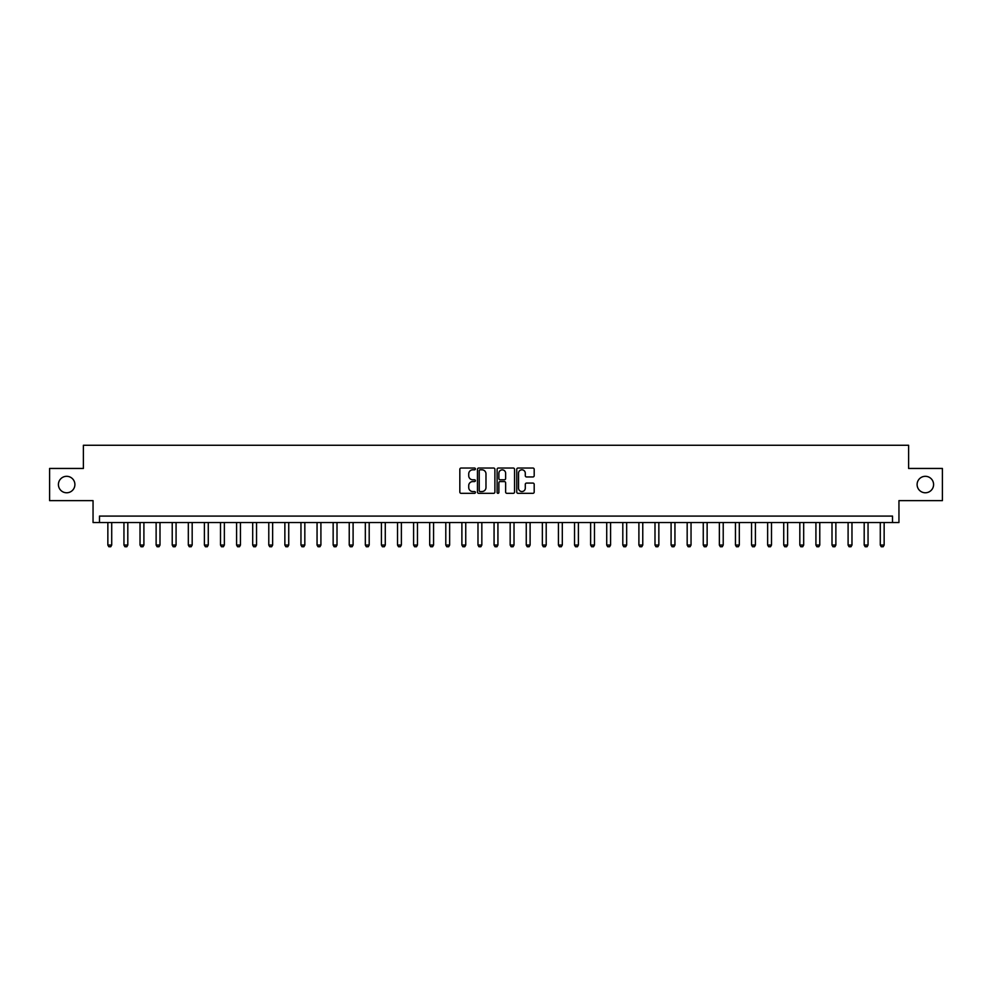 <?xml version="1.0" encoding="UTF-8"?>
<svg xmlns="http://www.w3.org/2000/svg" width="992" height="992" viewBox="0 0 992 992"><rect width="100%" height="100%" fill="white"/><g stroke="black" fill="none" stroke-linecap="round" stroke-linejoin="round"><path stroke-width="1.49" d="M475.404 468.931A0.88 0.88 0 0 0 474.523 468.038L461.094 468.038A1.265 1.265 0 0 0 459.829 469.303L459.829 492.057A1.265 1.265 0 0 0 461.094 493.322L474.523 493.322A0.88 0.88 0 0 0 475.404 492.429A0.88 0.88 0 0 0 474.523 491.548L472.775 491.548A4.042 4.042 0 0 1 468.732 487.506L468.732 485.609A4.042 4.042 0 0 1 472.775 481.566L474.523 481.566A0.88 0.88 0 0 0 475.404 480.686A0.88 0.88 0 0 0 474.523 479.793L472.775 479.793A4.042 4.042 0 0 1 468.732 475.751L468.732 473.854A4.042 4.042 0 0 1 472.775 469.811L474.523 469.811A0.88 0.88 0 0 0 475.404 468.931M917.104 484.542A8.234 8.234 0 0 0 925.338 492.776A8.234 8.234 0 0 0 933.584 484.542A8.234 8.234 0 0 0 925.338 476.309A8.234 8.234 0 0 0 917.104 484.542M58.416 484.542A8.234 8.234 0 0 0 66.662 492.776A8.234 8.234 0 0 0 74.896 484.542A8.234 8.234 0 0 0 66.662 476.309A8.234 8.234 0 0 0 58.416 484.542M532.927 476.954A1.265 1.265 0 0 0 534.192 475.689L534.192 469.303A1.265 1.265 0 0 0 532.927 468.038L518.022 468.038A1.265 1.265 0 0 0 516.758 469.303L516.758 492.057A1.265 1.265 0 0 0 518.022 493.322L532.927 493.322A1.265 1.265 0 0 0 534.192 492.057L534.192 484.344A1.265 1.265 0 0 0 532.927 483.079L526.554 483.079A1.265 1.265 0 0 0 525.289 484.344L525.289 488.163A3.385 3.385 0 0 1 521.904 491.548A3.385 3.385 0 0 1 518.531 488.163L518.531 473.196A3.385 3.385 0 0 1 521.904 469.811A3.385 3.385 0 0 1 525.289 473.196L525.289 475.689A1.265 1.265 0 0 0 526.554 476.954L532.927 476.954M892.515 522.524L898.95 522.524L898.95 500.638L942.4 500.638L942.4 468.447L908.61 468.447L908.61 445.272L83.39 445.272L83.39 468.447L49.6 468.447L49.6 500.638L93.05 500.638L93.05 522.524L892.515 522.524L892.515 516.088L99.485 516.088L99.485 522.524M494.896 469.303A1.265 1.265 0 0 0 493.632 468.038L478.714 468.038A1.265 1.265 0 0 0 477.462 469.303L477.462 492.057A1.265 1.265 0 0 0 478.714 493.322L493.632 493.322A1.265 1.265 0 0 0 494.896 492.057L494.896 469.303M498.368 468.038L513.286 468.038A1.265 1.265 0 0 1 514.538 469.303L514.538 492.057A1.265 1.265 0 0 1 513.286 493.322L506.9 493.322A1.265 1.265 0 0 1 505.635 492.057L505.635 482.831A1.265 1.265 0 0 0 504.37 481.566L500.142 481.566A1.265 1.265 0 0 0 498.877 482.831L498.877 492.429A0.88 0.88 0 0 1 497.996 493.322A0.88 0.88 0 0 1 497.104 492.429L497.104 469.303A1.265 1.265 0 0 1 498.368 468.038M480.116 469.811A0.88 0.88 0 0 0 479.223 470.692L479.223 490.668A0.88 0.88 0 0 0 480.116 491.548L481.938 491.548A4.042 4.042 0 0 0 485.981 487.506L485.981 473.854A4.042 4.042 0 0 0 481.938 469.811L480.116 469.811M505.635 473.258A3.385 3.385 0 0 0 502.25 469.873A3.385 3.385 0 0 0 498.877 473.258L498.877 478.528A1.265 1.265 0 0 0 500.142 479.793L504.37 479.793A1.265 1.265 0 0 0 505.635 478.528L505.635 473.258M107.855 522.524L107.855 545.054L111.712 545.054L111.712 522.524M111.712 545.054L110.757 546.728L108.822 546.728L107.855 545.054M123.95 522.524L123.95 545.054L127.807 545.054L127.807 522.524M127.807 545.054L126.84 546.728L124.918 546.728L123.95 545.054M140.033 522.524L140.033 545.054L143.902 545.054L143.902 522.524M143.902 545.054L142.935 546.728L141 546.728L140.033 545.054M156.128 522.524L156.128 545.054L159.997 545.054L159.997 522.524M159.997 545.054L159.03 546.728L157.096 546.728L156.128 545.054M172.224 522.524L172.224 545.054L176.08 545.054L176.08 522.524M176.08 545.054L175.125 546.728L173.191 546.728L172.224 545.054M188.319 522.524L188.319 545.054L192.175 545.054L192.175 522.524M192.175 545.054L191.208 546.728L189.286 546.728L188.319 545.054M204.402 522.524L204.402 545.054L208.27 545.054L208.27 522.524M208.27 545.054L207.303 546.728L205.369 546.728L204.402 545.054M220.497 522.524L220.497 545.054L224.366 545.054L224.366 522.524M224.366 545.054L223.398 546.728L221.464 546.728L220.497 545.054M236.592 522.524L236.592 545.054L240.448 545.054L240.448 522.524M240.448 545.054L239.494 546.728L237.559 546.728L236.592 545.054M252.687 522.524L252.687 545.054L256.544 545.054L256.544 522.524M256.544 545.054L255.576 546.728L253.654 546.728L252.687 545.054M268.782 522.524L268.782 545.054L272.639 545.054L272.639 522.524M272.639 545.054L271.672 546.728L269.737 546.728L268.782 545.054M284.865 522.524L284.865 545.054L288.734 545.054L288.734 522.524M288.734 545.054L287.767 546.728L285.832 546.728L284.865 545.054M300.96 522.524L300.96 545.054L304.829 545.054L304.829 522.524M304.829 545.054L303.862 546.728L301.928 546.728L300.96 545.054M317.056 522.524L317.056 545.054L320.912 545.054L320.912 522.524M320.912 545.054L319.945 546.728L318.023 546.728L317.056 545.054M333.151 522.524L333.151 545.054L337.007 545.054L337.007 522.524M337.007 545.054L336.04 546.728L334.106 546.728L333.151 545.054M349.234 522.524L349.234 545.054L353.102 545.054L353.102 522.524M353.102 545.054L352.135 546.728L350.201 546.728L349.234 545.054M365.329 522.524L365.329 545.054L369.198 545.054L369.198 522.524M369.198 545.054L368.23 546.728L366.296 546.728L365.329 545.054M381.424 522.524L381.424 545.054L385.28 545.054L385.28 522.524M385.28 545.054L384.326 546.728L382.391 546.728L381.424 545.054M397.519 522.524L397.519 545.054L401.376 545.054L401.376 522.524M401.376 545.054L400.408 546.728L398.486 546.728L397.519 545.054M413.602 522.524L413.602 545.054L417.471 545.054L417.471 522.524M417.471 545.054L416.504 546.728L414.569 546.728L413.602 545.054M429.697 522.524L429.697 545.054L433.566 545.054L433.566 522.524M433.566 545.054L432.599 546.728L430.664 546.728L429.697 545.054M445.792 522.524L445.792 545.054L449.649 545.054L449.649 522.524M449.649 545.054L448.694 546.728L446.76 546.728L445.792 545.054M461.888 522.524L461.888 545.054L465.744 545.054L465.744 522.524M465.744 545.054L464.777 546.728L462.855 546.728L461.888 545.054M477.983 522.524L477.983 545.054L481.839 545.054L481.839 522.524M481.839 545.054L480.872 546.728L478.938 546.728L477.983 545.054M494.066 522.524L494.066 545.054L497.934 545.054L497.934 522.524M497.934 545.054L496.967 546.728L495.033 546.728L494.066 545.054M510.161 522.524L510.161 545.054L514.017 545.054L514.017 522.524M514.017 545.054L513.062 546.728L511.128 546.728L510.161 545.054M526.256 522.524L526.256 545.054L530.112 545.054L530.112 522.524M530.112 545.054L529.145 546.728L527.223 546.728L526.256 545.054M542.351 522.524L542.351 545.054L546.208 545.054L546.208 522.524M546.208 545.054L545.24 546.728L543.306 546.728L542.351 545.054M558.434 522.524L558.434 545.054L562.303 545.054L562.303 522.524M562.303 545.054L561.336 546.728L559.401 546.728L558.434 545.054M574.529 522.524L574.529 545.054L578.398 545.054L578.398 522.524M578.398 545.054L577.431 546.728L575.496 546.728L574.529 545.054M590.624 522.524L590.624 545.054L594.481 545.054L594.481 522.524M594.481 545.054L593.514 546.728L591.592 546.728L590.624 545.054M606.72 522.524L606.72 545.054L610.576 545.054L610.576 522.524M610.576 545.054L609.609 546.728L607.674 546.728L606.72 545.054M622.802 522.524L622.802 545.054L626.671 545.054L626.671 522.524M626.671 545.054L625.704 546.728L623.77 546.728L622.802 545.054M638.898 522.524L638.898 545.054L642.766 545.054L642.766 522.524M642.766 545.054L641.799 546.728L639.865 546.728L638.898 545.054M654.993 522.524L654.993 545.054L658.849 545.054L658.849 522.524M658.849 545.054L657.894 546.728L655.96 546.728L654.993 545.054M671.088 522.524L671.088 545.054L674.944 545.054L674.944 522.524M674.944 545.054L673.977 546.728L672.055 546.728L671.088 545.054M687.171 522.524L687.171 545.054L691.04 545.054L691.04 522.524M691.04 545.054L690.072 546.728L688.138 546.728L687.171 545.054M703.266 522.524L703.266 545.054L707.135 545.054L707.135 522.524M707.135 545.054L706.168 546.728L704.233 546.728L703.266 545.054M719.361 522.524L719.361 545.054L723.218 545.054L723.218 522.524M723.218 545.054L722.263 546.728L720.328 546.728L719.361 545.054M735.456 522.524L735.456 545.054L739.313 545.054L739.313 522.524M739.313 545.054L738.346 546.728L736.424 546.728L735.456 545.054M751.552 522.524L751.552 545.054L755.408 545.054L755.408 522.524M755.408 545.054L754.441 546.728L752.506 546.728L751.552 545.054M767.634 522.524L767.634 545.054L771.503 545.054L771.503 522.524M771.503 545.054L770.536 546.728L768.602 546.728L767.634 545.054M783.73 522.524L783.73 545.054L787.598 545.054L787.598 522.524M787.598 545.054L786.631 546.728L784.697 546.728L783.73 545.054M799.825 522.524L799.825 545.054L803.681 545.054L803.681 522.524M803.681 545.054L802.714 546.728L800.792 546.728L799.825 545.054M815.92 522.524L815.92 545.054L819.776 545.054L819.776 522.524M819.776 545.054L818.809 546.728L816.875 546.728L815.92 545.054M832.003 522.524L832.003 545.054L835.872 545.054L835.872 522.524M835.872 545.054L834.904 546.728L832.97 546.728L832.003 545.054M848.098 522.524L848.098 545.054L851.967 545.054L851.967 522.524M851.967 545.054L851 546.728L849.065 546.728L848.098 545.054M864.193 522.524L864.193 545.054L868.05 545.054L868.05 522.524M868.05 545.054L867.082 546.728L865.16 546.728L864.193 545.054M880.288 522.524L880.288 545.054L884.145 545.054L884.145 522.524M884.145 545.054L883.178 546.728L881.243 546.728L880.288 545.054"/></g></svg>

